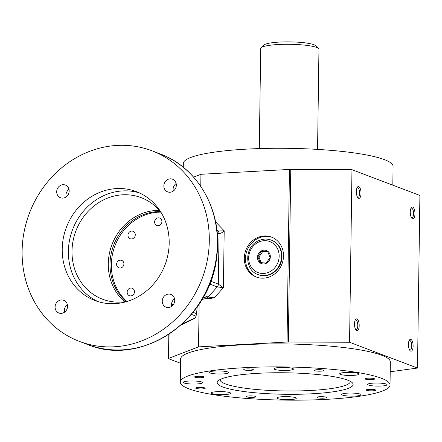 <?xml version="1.0" encoding="UTF-8"?>
<svg xmlns="http://www.w3.org/2000/svg" width="442" height="442" viewBox="0 0 442 442"><rect width="100%" height="100%" fill="white"/><g stroke="black" fill="none" stroke-linecap="round" stroke-linejoin="round"><path stroke-width="0.66" d="M289.449 169.441A3.884 0.613 0.8 0 1 290.759 169.408L351.97 169.673L419.9 195.458L417.491 368.048L349.561 342.263L288.35 341.998A3.884 0.613 0.8 0 0 287.04 342.031L289.449 169.441L200.939 174.286L193.59 177.115M176.209 183.817L175.386 184.132M183.281 167.258L183.331 163.457A104.887 16.586 0.8 0 1 288.438 148.335A104.887 16.586 0.8 0 1 393.082 166.385L392.816 185.176M209.298 240.978A101.969 92.339 -69.2 0 0 151.893 150.772A101.969 92.339 -69.2 0 0 29.376 213.331A101.969 92.339 -69.2 0 0 79.516 341.439A101.969 92.339 -69.2 0 0 209.298 240.978M139.429 192.905A58.267 52.764 -69.2 0 0 72.538 229.718A58.267 52.764 -69.2 0 0 98.146 301.643M161.352 212.906A54.327 49.195 -69.2 0 0 144.523 199.093A54.327 49.195 -69.2 0 0 75.875 230.984A54.327 49.195 -69.2 0 0 106.069 300.394A54.327 49.195 -69.2 0 0 127.821 301.229M347.55 380.12A67.98 10.752 0.8 0 1 353.13 384.485A67.98 10.752 0.8 0 1 298.847 394.253A67.98 10.752 0.8 0 1 222.757 386.954A67.98 10.752 0.8 0 1 217.177 382.584A67.98 10.752 0.8 0 1 271.46 372.816A67.98 10.752 0.8 0 1 347.55 380.12M287.04 342.031L198.53 346.876L168.756 358.351A3.884 0.613 -179.2 0 0 168.479 358.572A3.884 0.613 -179.2 0 0 168.8 358.821L180.54 363.28M181.126 324.914L194.839 318.334L196.055 316.135L196.524 313.643L193.06 312.323M169.187 243.177A58.267 52.764 -69.2 0 0 136.385 191.629A58.267 52.764 -69.2 0 0 66.377 227.376A58.267 52.764 -69.2 0 0 95.024 300.582A58.267 52.764 -69.2 0 0 169.187 243.177M55.084 307.008A6.796 6.155 -69.2 0 0 58.913 313.024A6.796 6.155 -69.2 0 0 67.079 308.853A6.796 6.155 -69.2 0 0 63.736 300.311A6.796 6.155 -69.2 0 0 55.084 307.008M63.029 184.695A6.796 6.155 -69.2 0 0 56.825 190.469A6.796 6.155 -69.2 0 0 60.521 197.762A6.796 6.155 -69.2 0 0 68.687 193.59A6.796 6.155 -69.2 0 0 65.344 185.054A6.796 6.155 -69.2 0 0 63.029 184.695M168.38 307.516A6.796 6.155 -69.2 0 0 174.584 301.742A6.796 6.155 -69.2 0 0 170.888 294.444A6.796 6.155 -69.2 0 0 162.722 298.615A6.796 6.155 -69.2 0 0 166.065 307.157A6.796 6.155 -69.2 0 0 168.38 307.516M176.325 185.198A6.796 6.155 -69.2 0 0 172.496 179.187A6.796 6.155 -69.2 0 0 164.33 183.358A6.796 6.155 -69.2 0 0 167.673 191.894A6.796 6.155 -69.2 0 0 176.325 185.198M276.852 398.038A9.713 1.536 0.8 0 1 276.847 398.01A9.713 1.536 0.8 0 1 286.582 396.612A9.713 1.536 0.8 0 1 296.273 398.281A9.713 1.536 0.8 0 1 286.62 399.684A9.713 1.536 0.8 0 1 276.852 398.038M258.52 274.758A18.453 16.708 -69.2 0 0 280.692 263.438A18.453 16.708 -69.2 0 0 271.62 240.255L271.195 240.094A18.453 16.708 110.8 0 1 280.267 263.277A18.453 16.708 110.8 0 1 258.095 274.598L258.52 274.758M272.068 237.321A21.365 19.349 -69.2 0 0 246.984 250.642A21.365 19.349 -69.2 0 0 256.913 277.25M411.485 217.746A4.856 1.912 86.9 0 0 411.905 217.84A4.856 1.912 86.9 0 0 413.568 213.304A4.856 1.912 86.9 0 0 411.706 208.199A4.856 1.912 86.9 0 0 411.375 208.143A4.856 1.912 86.9 0 0 410.966 208.281M267.885 251.923L262.741 251.52L258.951 257.029L261.145 262.675M216.945 230.542L218.039 230.962A3.884 3.519 110.8 0 1 219.05 233.614C220.486 233.614 222.204 232.685 224.199 230.829L215.574 221.89M210.685 281.228L218.342 284.134A3.884 3.519 -69.2 0 1 217.26 286.902L223.403 287.698L218.342 284.134L219.05 233.614L217.188 232.906M205.983 297.991L208.641 298.693L214.287 297.853L208.154 297.041A2.912 2.641 110.8 0 1 205.983 297.991L203.397 297.007M160.744 212.121A50.498 45.73 -69.2 0 0 114.942 245.818A50.498 45.73 -69.2 0 0 126.848 301.416M127.169 292.173A3.984 3.608 -69.2 0 0 132.606 295.278A3.984 3.608 -69.2 0 0 132.699 288.466A3.984 3.608 -69.2 0 0 127.169 292.173M127.965 235.221A3.984 3.608 -69.2 0 0 133.401 238.326A3.984 3.608 -69.2 0 0 133.495 231.514A3.984 3.608 -69.2 0 0 127.965 235.221M154.606 221.972A3.984 3.608 -69.2 0 0 160.037 225.077A3.984 3.608 -69.2 0 0 160.131 218.271A3.984 3.608 -69.2 0 0 154.606 221.972M116.605 264.294A3.984 3.608 -69.2 0 0 122.036 267.399A3.984 3.608 -69.2 0 0 122.13 260.592A3.984 3.608 -69.2 0 0 116.605 264.294M417.491 368.048L390.214 371.755M349.561 342.263L351.97 169.673M410.27 212.044A5.923 2.332 86.9 0 0 411.916 218.337A5.923 2.332 86.9 0 0 414.95 212.812A5.923 2.332 86.9 0 0 411.331 207.646A5.923 2.332 86.9 0 0 410.27 212.044M408.425 344.362A5.923 2.332 86.9 0 0 410.071 350.655A5.923 2.332 86.9 0 0 413.104 345.13A5.923 2.332 86.9 0 0 409.485 339.964A5.923 2.332 86.9 0 0 408.425 344.362M356.34 191.568A5.923 2.332 86.9 0 0 357.981 197.861A5.923 2.332 86.9 0 0 361.015 192.336A5.923 2.332 86.9 0 0 357.396 187.17A5.923 2.332 86.9 0 0 356.34 191.568M354.49 323.892A5.923 2.332 86.9 0 0 356.136 330.18A5.923 2.332 86.9 0 0 359.169 324.655A5.923 2.332 86.9 0 0 355.55 319.494A5.923 2.332 86.9 0 0 354.49 323.892M246.713 396.297A4.774 0.757 0.8 0 1 252.056 395.91A4.774 0.757 0.8 0 1 255.929 396.706A4.774 0.757 0.8 0 1 251.144 397.391A4.774 0.757 0.8 0 1 246.376 396.573A4.774 0.757 0.8 0 1 246.713 396.297M213.956 391.971A9.713 1.536 0.8 0 1 224.58 391.761A9.713 1.536 0.8 0 1 230.636 393.269A9.713 1.536 0.8 0 1 220.901 394.673A9.713 1.536 0.8 0 1 211.215 392.999A9.713 1.536 0.8 0 1 213.956 391.971M198.58 387.452A4.774 0.757 0.8 0 1 205.248 388.242A4.774 0.757 0.8 0 1 200.464 388.927A4.774 0.757 0.8 0 1 195.695 388.104A4.774 0.757 0.8 0 1 198.58 387.452M192.767 380.965A9.713 1.536 0.8 0 1 202.624 382.639A9.713 1.536 0.8 0 1 192.889 384.037A9.713 1.536 0.8 0 1 183.203 382.369A9.713 1.536 0.8 0 1 192.767 380.965M201.154 376.313A4.774 0.757 0.8 0 1 204.171 377.059A4.774 0.757 0.8 0 1 199.386 377.744A4.774 0.757 0.8 0 1 194.624 376.921A4.774 0.757 0.8 0 1 201.154 376.313M225.696 371.462A9.713 1.536 0.8 0 1 228.647 372.612A9.713 1.536 0.8 0 1 218.912 374.009A9.713 1.536 0.8 0 1 209.226 372.341A9.713 1.536 0.8 0 1 215.16 371.009A9.713 1.536 0.8 0 1 225.696 371.462M252.94 369.401A4.774 0.757 0.8 0 1 253.332 369.711A4.774 0.757 0.8 0 1 248.542 370.396A4.774 0.757 0.8 0 1 243.78 369.573A4.774 0.757 0.8 0 1 247.592 368.888A4.774 0.757 0.8 0 1 252.94 369.401M293.455 369.037A9.713 1.536 0.8 0 1 293.46 369.059A9.713 1.536 0.8 0 1 283.725 370.462A9.713 1.536 0.8 0 1 274.034 368.788A9.713 1.536 0.8 0 1 283.681 367.39A9.713 1.536 0.8 0 1 293.455 369.037M323.594 370.772A4.774 0.757 0.8 0 1 318.251 371.164A4.774 0.757 0.8 0 1 314.378 370.368A4.774 0.757 0.8 0 1 319.163 369.678A4.774 0.757 0.8 0 1 323.925 370.501A4.774 0.757 0.8 0 1 323.594 370.772M356.351 375.098A9.713 1.536 0.8 0 1 345.727 375.308A9.713 1.536 0.8 0 1 339.671 373.799A9.713 1.536 0.8 0 1 349.407 372.402A9.713 1.536 0.8 0 1 359.092 374.07A9.713 1.536 0.8 0 1 356.351 375.098M371.728 379.617A4.774 0.757 0.8 0 1 365.059 378.833A4.774 0.757 0.8 0 1 369.844 378.142A4.774 0.757 0.8 0 1 374.612 378.965A4.774 0.757 0.8 0 1 371.728 379.617M377.54 386.109A9.713 1.536 0.8 0 1 367.683 384.435A9.713 1.536 0.8 0 1 377.413 383.032A9.713 1.536 0.8 0 1 387.104 384.706A9.713 1.536 0.8 0 1 377.54 386.109M369.153 390.761A4.774 0.757 0.8 0 1 366.136 390.015A4.774 0.757 0.8 0 1 370.921 389.325A4.774 0.757 0.8 0 1 375.683 390.148A4.774 0.757 0.8 0 1 369.153 390.761M317.367 397.667A4.774 0.757 0.8 0 1 316.975 397.364A4.774 0.757 0.8 0 1 321.759 396.673A4.774 0.757 0.8 0 1 326.527 397.496A4.774 0.757 0.8 0 1 322.715 398.181A4.774 0.757 0.8 0 1 317.367 397.667M344.611 395.607A9.713 1.536 0.8 0 1 341.66 394.463A9.713 1.536 0.8 0 1 351.396 393.06A9.713 1.536 0.8 0 1 361.081 394.734A9.713 1.536 0.8 0 1 355.147 396.065A9.713 1.536 0.8 0 1 344.611 395.607M381.424 378.264A104.887 16.586 -179.2 0 0 264.023 366.998A104.887 16.586 -179.2 0 0 180.281 382.07A104.887 16.586 -179.2 0 0 284.924 400.12A104.887 16.586 -179.2 0 0 390.026 384.999A104.887 16.586 -179.2 0 0 381.424 378.264M390.026 384.999L390.347 361.987A104.887 16.586 -179.2 0 0 381.744 355.252A104.887 16.586 -179.2 0 0 264.344 343.987A104.887 16.586 -179.2 0 0 180.601 359.059L180.281 382.07M355.699 329.588A4.856 1.912 86.9 0 0 356.125 329.682A4.856 1.912 86.9 0 0 357.782 325.152A4.856 1.912 86.9 0 0 355.926 320.041A4.856 1.912 86.9 0 0 355.595 319.986A4.856 1.912 86.9 0 0 355.186 320.13M216.845 229.718L218.039 230.962L224.199 230.829L223.403 287.698L214.287 297.853M283.521 255.995A21.365 19.349 -69.2 0 0 271.498 237.094A21.365 19.349 -69.2 0 0 245.824 250.2A21.365 19.349 -69.2 0 0 256.332 277.04A21.365 19.349 -69.2 0 0 283.521 255.995M199.127 304.019L198.53 346.876M197.22 306.803L196.524 313.643M208.641 298.693A12.625 11.431 -69.2 0 0 201.756 299.847M200.939 174.286L200.773 186.325M409.635 350.064A4.856 1.912 86.9 0 0 410.06 350.158A4.856 1.912 86.9 0 0 411.717 345.627A4.856 1.912 86.9 0 0 409.861 340.517A4.856 1.912 86.9 0 0 409.53 340.462A4.856 1.912 86.9 0 0 409.115 340.6M357.55 197.27A4.856 1.912 86.9 0 0 357.97 197.364A4.856 1.912 86.9 0 0 359.633 192.828A4.856 1.912 86.9 0 0 357.777 187.723A4.856 1.912 86.9 0 0 357.44 187.668A4.856 1.912 86.9 0 0 357.031 187.806M176.143 183.513A6.796 6.155 -69.2 0 0 173.27 191.082M67.383 304.637A6.796 6.155 -69.2 0 0 64.333 310.522A6.796 6.155 -69.2 0 0 64.51 312.207M174.535 298.77A6.796 6.155 -69.2 0 0 171.662 306.339M68.996 189.375A6.796 6.155 -69.2 0 0 66.118 196.95M160.347 211.624A50.498 45.73 -69.2 0 0 110.008 264.078A50.498 45.73 -69.2 0 0 126.219 301.521M261.614 251.095L267.73 251.57L270.062 257.553L266.266 263.062L260.15 262.587L257.824 256.603L261.614 251.095L262.741 251.52M257.824 256.603L258.951 257.029M261.493 250.846A6.995 6.332 110.8 0 1 270.272 257.559A6.995 6.332 110.8 0 1 259.973 262.791A6.995 6.332 110.8 0 1 261.493 250.846M317.56 149.39L318.958 49.305A29.133 4.608 -179.2 0 0 318.594 48.565L315.754 45.719A26.222 4.149 -179.2 0 0 289.924 41.88A26.222 4.149 -179.2 0 0 263.996 45.001L261.078 47.764A29.133 4.608 -179.2 0 0 260.692 48.493L259.299 148.578M318.594 48.565A29.133 4.608 -179.2 0 0 289.891 44.294A29.133 4.608 -179.2 0 0 261.078 47.764M217.387 244.05A101.969 92.339 -69.2 0 0 159.987 153.844C198.43 167.656 222.934 211.906 216.823 256.051C211.132 319.875 141.832 367.545 87.604 344.511A101.969 92.339 -69.2 0 0 217.387 244.05M258.172 242.299A16.608 15.039 110.8 0 1 279.012 258.238A16.608 15.039 110.8 0 1 254.553 270.664A16.608 15.039 110.8 0 1 258.172 242.299M350.241 381.319A65.068 10.293 0.8 0 1 285.051 390.949A65.068 10.293 0.8 0 1 220.155 379.507M168.756 358.351L169.093 334.207M196.055 316.135L191.38 314.356M173.236 304.798L171.507 304.146M209.613 284.002L217.26 286.902L208.154 297.041L204.204 295.543M182.076 324.052L195.358 317.676M288.35 341.998L290.759 169.408M159.324 210.409A51.371 46.52 -69.2 0 0 108.284 263.769A51.371 46.52 -69.2 0 0 124.65 301.753M79.516 341.439L87.604 344.511M151.893 150.772L159.987 153.844M271.195 240.094C266.802 238.514 262.426 238.79 258.067 240.934C244.338 247.012 244.227 270.167 258.095 274.598M168.816 334.384L168.479 358.572"/></g></svg>
